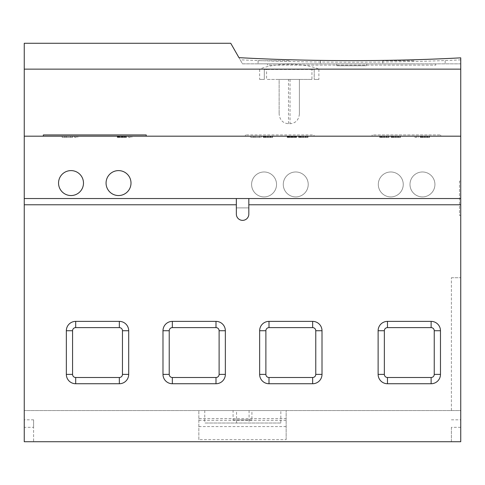 <?xml version="1.0" encoding="UTF-8"?>
<svg xmlns="http://www.w3.org/2000/svg" width="485" height="485" viewBox="0 0 485 485"><rect width="100%" height="100%" fill="white"/><g stroke="black" fill="none" stroke-linecap="round" stroke-linejoin="round"><path stroke-width="0.36" stroke-dasharray="2.42 1.82" d="M460.744 61.183L460.744 198.541L24.25 198.541L460.744 198.541L460.744 441.726L460.744 410.553L460.744 441.726L24.25 441.726L24.25 43.274M248.732 198.541L236.262 198.541L248.732 198.541L236.262 198.541L248.732 198.541L248.732 207.895L248.732 198.541L248.732 207.895L236.262 207.895L236.262 198.541L236.262 207.895L248.732 207.895L248.732 198.541M248.823 204.773L248.823 214.127L248.823 204.773L460.744 204.773M236.353 198.541L236.353 214.127A6.238 6.238 0 0 0 242.585 220.366A6.238 6.238 0 0 0 248.823 214.127A6.238 6.238 0 0 1 242.585 220.366A6.238 6.238 0 0 1 236.353 214.127L236.353 198.541L236.353 214.127A6.238 6.238 0 0 0 242.585 220.366A6.238 6.238 0 0 0 248.823 214.127L248.823 198.541M460.744 136.182L24.25 136.182M422.459 171.975A12.471 12.471 0 0 1 434.93 184.445A12.471 12.471 0 0 1 422.459 196.916A12.471 12.471 0 0 1 409.989 184.445A12.471 12.471 0 0 1 422.459 171.975A12.471 12.471 0 0 0 409.989 184.445A12.471 12.471 0 0 0 422.459 196.916A12.471 12.471 0 0 0 434.93 184.445A12.471 12.471 0 0 0 422.459 171.975M390.783 171.975A12.471 12.471 0 0 1 403.253 184.445A12.471 12.471 0 0 1 390.783 196.916A12.471 12.471 0 0 1 378.306 184.445A12.471 12.471 0 0 1 390.783 171.975A12.471 12.471 0 0 0 378.306 184.445A12.471 12.471 0 0 0 390.783 196.916A12.471 12.471 0 0 0 403.253 184.445A12.471 12.471 0 0 0 390.783 171.975M308.224 184.445A12.471 12.471 0 0 1 295.747 196.916A12.471 12.471 0 0 1 283.276 184.445A12.471 12.471 0 0 1 295.747 171.975A12.471 12.471 0 0 1 308.224 184.445A12.471 12.471 0 0 1 295.747 196.916A12.471 12.471 0 0 1 283.276 184.445A12.471 12.471 0 0 1 295.747 171.975A12.471 12.471 0 0 1 308.224 184.445M276.541 184.445A12.471 12.471 0 0 1 264.07 196.916A12.471 12.471 0 0 1 251.6 184.445A12.471 12.471 0 0 1 264.07 171.975A12.471 12.471 0 0 1 276.541 184.445A12.471 12.471 0 0 1 264.07 196.916A12.471 12.471 0 0 1 251.6 184.445A12.471 12.471 0 0 1 264.07 171.975A12.471 12.471 0 0 1 276.541 184.445M460.744 62.51L460.744 63.85L242.494 63.844L238.947 57.642L242.494 63.85L460.744 63.85L460.744 57.842M460.744 410.553L460.744 277.729L460.744 410.553L24.25 410.553L460.744 410.553M460.744 215.376L460.744 181.081L460.744 215.376L459.495 215.376L459.495 181.081L460.744 181.081L459.495 181.081L459.495 215.376L460.744 215.376M431.123 321.379A9.354 9.354 0 0 1 440.477 330.734L440.477 374.384A9.354 9.354 0 0 1 431.123 383.738L387.473 383.738A9.354 9.354 0 0 1 378.124 374.384L378.124 330.734A9.354 9.354 0 0 1 387.473 321.379L431.123 321.379L431.123 327.617L387.473 327.617L431.123 327.617A3.116 3.116 0 0 1 434.245 330.734L434.245 374.384L434.245 330.734A3.116 3.116 0 0 0 431.123 327.617A3.116 3.116 0 0 1 434.245 330.734L440.477 330.734M312.649 321.379A9.354 9.354 0 0 1 322.004 330.734L322.004 374.384A9.354 9.354 0 0 1 312.649 383.738L268.999 383.738A9.354 9.354 0 0 1 259.645 374.384L259.645 330.734A9.354 9.354 0 0 1 268.999 321.379L312.649 321.379L312.649 327.617L268.999 327.617L312.649 327.617A3.116 3.116 0 0 1 315.765 330.734L315.765 374.384L315.765 330.734A3.116 3.116 0 0 0 312.649 327.617A3.116 3.116 0 0 1 315.765 330.734L322.004 330.734M215.995 321.379A9.354 9.354 0 0 1 225.349 330.734L225.349 374.384A9.354 9.354 0 0 1 215.995 383.738L172.345 383.738A9.354 9.354 0 0 1 162.99 374.384L162.99 330.734A9.354 9.354 0 0 1 172.345 321.379L215.995 321.379L215.995 327.617L172.345 327.617L215.995 327.617A3.116 3.116 0 0 1 219.111 330.734L219.111 374.384L219.111 330.734A3.116 3.116 0 0 0 215.995 327.617A3.116 3.116 0 0 1 219.111 330.734L225.349 330.734M119.34 321.379A9.354 9.354 0 0 1 128.695 330.734L128.695 374.384A9.354 9.354 0 0 1 119.34 383.738L75.696 383.738A9.354 9.354 0 0 1 66.342 374.384L66.342 330.734A9.354 9.354 0 0 1 75.696 321.379L119.34 321.379L119.34 327.617L75.696 327.617L119.34 327.617A3.116 3.116 0 0 1 122.462 330.734L122.462 374.384L122.462 330.734A3.116 3.116 0 0 0 119.34 327.617A3.116 3.116 0 0 1 122.462 330.734L128.695 330.734M204.761 410.553L204.761 423.023L280.833 423.023L280.833 410.553L251.915 410.553L251.915 419.901L233.079 419.901L233.079 410.553L204.761 410.553L280.833 410.553M460.744 427.321L451.389 427.321L451.389 441.726L460.744 441.726L24.25 441.726L33.604 441.726L33.604 419.828L24.25 419.828M198.85 439.671L198.85 410.553L198.85 439.671L286.144 439.671L286.144 410.553L286.144 418.658L198.85 418.658M451.389 410.553L451.389 277.729L451.389 410.553M451.389 277.729L460.744 277.729L451.389 277.729M286.144 439.671L286.144 418.658M286.144 426.576L198.85 426.576M286.144 420.337L198.85 420.337M451.389 427.321L451.389 441.726L33.604 441.726L33.604 427.321L24.25 427.321M451.389 419.828L460.744 419.828M33.604 419.828L33.604 427.321M460.744 198.541L24.25 198.541M130.253 136.182L131.817 136.182L130.253 136.182L130.253 137.431L130.253 136.182L130.253 137.431L131.817 137.431L131.817 136.182L131.817 137.431L128.695 137.431L128.695 136.182L128.695 137.431L130.253 137.431M120.904 137.431L117.528 137.431L118.043 137.431L118.043 136.182L117.267 136.182L126.615 136.182L118.043 136.182L118.043 137.431L118.825 137.431L118.825 136.182L118.825 137.431L119.862 137.431L119.862 136.182L119.862 137.431L120.904 137.431L120.904 136.182M76.212 136.182L77.77 136.182L76.212 136.182L76.212 137.431L76.212 136.182L76.212 137.431L77.77 137.431L77.77 136.182L77.77 137.431L74.654 137.431L74.654 136.182L74.654 137.431L76.212 137.431M66.342 136.182L72.574 136.182L64.784 136.182L66.342 136.182L66.342 137.431L64.784 137.431L64.784 136.182L62.183 136.182L64.784 136.182L64.784 137.431L62.183 137.431L62.183 136.182L62.183 137.431L64.784 137.431L64.784 136.182L64.784 137.431L66.342 137.431L66.342 136.182L66.342 137.431L72.574 137.431L66.342 137.431L70.755 137.431L66.342 137.431L66.342 136.182L70.755 136.182L66.342 136.182L66.342 137.431M146.221 136.182L43.329 136.182L146.221 136.182L146.221 134.933L43.329 134.933L43.329 136.182M460.744 59.873C394.25 63.032 306.005 62.953 240.184 59.807M24.25 69.137L259.645 69.137C274.649 62.662 303.937 62.674 318.881 69.137L460.744 69.137M413.978 63.85L382.798 63.85L413.978 63.85M289.266 63.85L258.087 63.85L289.266 63.85M351.619 63.85C370.916 63.85 370.916 63.85 351.619 63.85C370.916 63.85 370.916 63.85 351.619 63.85C332.322 63.85 332.322 63.85 351.619 63.85C332.322 63.85 332.322 63.85 351.619 63.85C370.916 63.85 370.916 63.85 351.619 63.85C370.916 63.85 370.916 63.85 351.619 63.85C332.322 63.85 332.322 63.85 351.619 63.85C332.322 63.85 332.322 63.85 351.619 63.85M435.803 63.85L267.441 63.85L435.803 63.85L435.803 65.099L435.803 63.85M413.978 60.734L382.798 60.734L413.978 60.734M289.266 60.734L258.087 60.734L289.266 60.734M351.619 65.718C370.916 65.718 370.916 65.718 351.619 65.718C370.916 65.718 370.916 65.718 351.619 65.718C332.322 65.718 332.322 65.718 351.619 65.718C332.322 65.718 332.322 65.718 351.619 65.718C370.916 65.718 370.916 65.718 351.619 65.718C370.916 65.718 370.916 65.718 351.619 65.718C332.322 65.718 332.322 65.718 351.619 65.718C332.322 65.718 332.322 65.718 351.619 65.718M267.441 65.099L267.441 63.85L267.441 65.099L435.803 65.099L267.441 65.099M318.881 79.437L314.207 79.437L318.881 79.437L318.881 69.137M311.934 79.437L299.397 79.437L311.934 79.437L311.934 69.464L314.207 69.464L314.207 79.437L314.207 69.464L264.319 69.464L264.319 79.437L264.319 69.464L266.592 69.464L266.592 79.437L279.13 79.437L279.13 113.969L279.13 79.437L299.397 79.437L299.397 113.969C298.754 120.001 295.638 123.251 290.042 123.711L288.484 123.711C282.864 123.238 279.748 119.989 279.13 113.969M259.645 79.437L264.319 79.437L259.645 79.437L259.645 69.137M299.397 113.969L299.397 79.437L266.592 79.437M311.934 69.464L266.592 69.464M420.21 136.182L429.564 136.182L420.21 136.182L420.21 137.431L420.21 136.182L420.21 137.431L420.471 136.182L429.304 136.182L420.471 136.182L420.471 137.431L420.21 136.182M416.573 136.182L418.137 136.182L416.573 136.182L416.573 137.431L416.573 136.182L416.573 137.431L418.137 137.431L418.137 136.182L418.137 137.431L415.014 137.431L415.014 136.182L415.014 137.431L416.573 137.431M391.11 136.182L400.464 136.182L391.11 136.182L391.11 137.431L391.11 136.182L391.11 137.431L391.371 136.182L400.204 136.182L391.371 136.182L391.371 137.431L391.11 136.182M379.682 136.182L389.037 136.182L379.682 136.182L379.682 137.431L379.682 136.182L379.682 137.431L379.943 136.182L388.776 136.182L379.943 136.182L379.943 137.431L379.682 136.182M440.726 136.182L372.134 136.182L440.726 136.182L440.726 134.933L440.726 136.182M314.019 136.182L245.428 136.182L314.019 136.182L314.019 134.933L245.428 134.933L314.019 134.933L314.019 136.182M307.969 136.182L298.621 136.182L307.969 136.182L307.969 137.431L298.621 137.431L307.969 137.431L307.969 136.182M287.963 136.182L296.541 136.182L287.963 136.182L287.963 137.431L287.447 137.431L296.541 137.431L287.447 137.431L287.963 137.431L287.963 136.182M272.637 136.182L263.282 136.182L272.637 136.182L272.637 137.431L263.282 137.431L272.637 137.431L272.637 136.182M254.971 136.182L261.203 136.182L250.812 136.182L259.384 136.182L254.971 136.182L254.971 137.431L261.203 137.431L253.406 137.431L259.384 137.431L254.971 137.431L254.971 136.182L254.971 137.431M423.072 137.431L429.564 137.431L429.564 136.182L429.564 137.431L422.289 137.431L422.289 136.182L422.289 137.431L421.774 137.431L421.774 136.182L421.774 137.431L423.072 137.431L423.072 136.182M424.369 137.431L424.369 136.182M425.412 137.431L425.412 136.182M426.709 137.431L426.709 136.182M429.304 137.431L420.471 137.431L427.485 137.431L427.485 136.182L427.485 137.431L428.006 137.431L428.006 136.182L428.006 137.431L429.304 137.431L429.304 136.182M429.049 137.431L429.049 136.182M426.97 137.431L426.97 136.182M425.151 137.431L425.151 136.182M424.108 137.431L424.108 136.182M422.55 137.431L422.55 136.182M421.513 137.431L421.513 136.182M420.992 137.431L420.992 136.182M393.972 137.431L400.464 137.431L400.464 136.182L400.464 137.431L393.189 137.431L393.189 136.182L393.189 137.431L392.674 137.431L392.674 136.182L392.674 137.431L393.972 137.431L393.972 136.182M395.269 137.431L395.269 136.182M396.312 137.431L396.312 136.182M397.609 137.431L397.609 136.182M400.204 137.431L391.371 137.431L398.385 137.431L398.385 136.182L398.385 137.431L398.906 137.431L398.906 136.182L398.906 137.431L400.204 137.431L400.204 136.182M399.949 137.431L399.949 136.182M397.87 137.431L397.87 136.182M396.051 137.431L396.051 136.182M395.008 137.431L395.008 136.182M393.45 137.431L393.45 136.182M392.413 137.431L392.413 136.182M391.892 137.431L391.892 136.182M382.538 137.431L389.037 137.431L389.037 136.182L389.037 137.431L381.762 137.431L381.762 136.182L381.762 137.431L381.24 137.431L381.24 136.182L381.24 137.431L382.538 137.431L382.538 136.182M383.835 137.431L383.835 136.182M384.878 137.431L384.878 136.182M386.175 137.431L386.175 136.182M388.776 137.431L379.943 137.431L386.957 137.431L386.957 136.182L386.957 137.431L387.473 137.431L387.473 136.182L387.473 137.431L388.776 137.431L388.776 136.182M388.515 137.431L388.515 136.182M386.436 137.431L386.436 136.182M384.617 137.431L384.617 136.182M383.58 137.431L383.58 136.182M382.016 137.431L382.016 136.182M380.98 137.431L380.98 136.182M380.458 137.431L380.458 136.182M372.134 134.933L372.134 136.182L372.134 134.933L440.726 134.933L372.134 134.933M245.428 136.182L245.428 134.933L245.428 136.182M300.694 136.182L300.694 137.431L300.179 137.431L300.694 137.431L300.694 136.182M300.179 136.182L300.179 137.431L300.179 136.182M301.476 136.182L301.476 137.431M302.773 136.182L302.773 137.431M303.816 136.182L303.816 137.431M305.113 136.182L305.113 137.431M305.896 136.182L305.896 137.431L298.621 137.431L305.896 137.431L305.896 136.182M306.411 136.182L306.411 137.431L307.714 137.431L306.411 137.431L306.411 136.182M307.714 136.182L307.714 137.431M307.454 136.182L307.454 137.431M305.374 136.182L305.374 137.431M303.555 136.182L303.555 137.431M302.513 136.182L302.513 137.431M300.955 136.182L300.955 137.431M299.918 136.182L299.918 137.431M298.875 136.182L298.875 137.431L298.875 136.182M298.621 136.182L298.621 137.431L298.621 136.182M299.397 136.182L299.397 137.431M296.28 137.431L294.983 137.431L296.28 137.431L296.28 136.182L296.28 137.431M287.187 137.431L287.187 136.182L287.187 137.431M264.84 137.431L265.362 137.431L264.84 137.431L264.84 136.182L264.84 137.431M272.376 137.431L271.079 137.431L272.376 137.431L272.376 136.182M263.543 137.431L270.557 137.431L263.543 137.431L263.543 136.182L263.543 137.431M250.812 137.431L253.406 137.431L250.812 137.431L250.812 136.182L250.812 137.431M287.447 136.182L287.447 137.431L287.447 136.182M288.745 136.182L288.745 137.431M289.781 136.182L289.781 137.431M290.824 136.182L290.824 137.431M292.904 136.182L292.904 137.431M293.94 136.182L293.94 137.431M294.983 136.182L294.983 137.431L294.983 136.182M295.759 136.182L295.759 137.431M296.541 136.182L296.541 137.431M295.238 136.182L295.238 137.431M294.462 136.182L294.462 137.431L294.462 136.182M292.643 136.182L292.643 137.431M291.085 136.182L291.085 137.431M289.266 136.182L289.266 137.431L289.266 136.182M288.484 136.182L288.484 137.431L288.484 136.182M289.005 136.182L289.005 137.431M291.346 136.182L291.346 137.431M292.382 136.182L292.382 137.431M290.042 136.182L290.042 137.431M293.68 136.182L293.68 137.431M296.02 136.182L296.02 137.431M292.122 136.182L292.122 137.431M291.6 136.182L291.6 137.431M287.708 136.182L287.708 137.431L287.708 136.182M288.223 136.182L288.223 137.431M265.362 136.182L265.362 137.431L265.362 136.182M266.138 136.182L266.138 137.431M267.441 136.182L267.441 137.431M268.478 136.182L268.478 137.431M269.775 136.182L269.775 137.431M270.557 136.182L270.557 137.431L270.557 136.182M271.079 136.182L271.079 137.431L271.079 136.182M272.115 136.182L272.115 137.431M270.036 136.182L270.036 137.431M268.217 136.182L268.217 137.431M267.18 136.182L267.18 137.431M265.622 136.182L265.622 137.431M264.58 136.182L264.58 137.431M263.282 136.182L263.282 137.431L263.282 136.182M264.064 136.182L264.064 137.431M261.203 136.182L261.203 137.431L261.203 136.182M253.406 136.182L253.406 137.431L253.406 136.182M259.384 136.182L259.384 137.431M118.304 137.431L126.615 137.431L117.528 137.431L117.528 136.182L117.528 137.431L117.528 136.182L117.528 137.431L117.782 136.182L117.782 137.431L118.304 137.431L118.304 136.182M122.978 137.431L122.978 136.182M124.021 137.431L124.021 136.182M126.1 137.431L125.057 137.431L125.057 136.182L125.057 137.431L125.057 136.182L125.057 137.431L126.361 137.431L126.1 136.182M125.839 137.431L125.839 136.182M126.615 137.431L126.615 136.182M125.318 137.431L125.318 136.182M124.542 137.431L124.542 136.182L124.542 137.431M122.723 137.431L122.723 136.182M121.159 137.431L121.159 136.182M119.34 137.431L119.34 136.182L119.34 137.431M118.564 137.431L118.564 136.182L118.564 137.431M119.086 137.431L119.086 136.182M119.862 137.431L119.862 136.182M121.42 137.431L121.42 136.182M122.462 137.431L122.462 136.182M118.825 137.431L118.825 136.182M120.122 137.431L120.122 136.182M123.76 137.431L123.76 136.182M122.202 137.431L122.202 136.182M121.68 137.431L121.68 136.182M117.267 137.431L117.267 136.182L117.267 137.431M72.574 137.431L72.574 136.182L72.574 137.431M70.755 137.431L70.755 136.182M58.546 183.075A12.471 12.471 0 0 1 71.016 170.605A12.471 12.471 0 0 1 83.487 183.075A12.471 12.471 0 0 1 71.016 195.546A12.471 12.471 0 0 1 58.546 183.075M106.063 183.075A12.471 12.471 0 0 1 118.534 170.605A12.471 12.471 0 0 1 131.005 183.075A12.471 12.471 0 0 1 118.534 195.546A12.471 12.471 0 0 1 106.063 183.075M225.349 374.384L219.111 374.384A3.116 3.116 0 0 1 215.995 377.5L172.345 377.5L215.995 377.5A3.116 3.116 0 0 0 219.111 374.384A3.116 3.116 0 0 1 215.995 377.5L215.995 383.738M172.345 383.738L172.345 377.5A3.116 3.116 0 0 1 169.229 374.384L169.229 330.734L169.229 374.384A3.116 3.116 0 0 0 172.345 377.5A3.116 3.116 0 0 1 169.229 374.384L162.99 374.384M162.99 330.734L169.229 330.734A3.116 3.116 0 0 1 172.345 327.617A3.116 3.116 0 0 0 169.229 330.734A3.116 3.116 0 0 1 172.345 327.617L172.345 321.379M322.004 374.384L315.765 374.384A3.116 3.116 0 0 1 312.649 377.5L268.999 377.5L312.649 377.5A3.116 3.116 0 0 0 315.765 374.384A3.116 3.116 0 0 1 312.649 377.5L312.649 383.738M268.999 383.738L268.999 377.5A3.116 3.116 0 0 1 265.883 374.384L265.883 330.734L265.883 374.384A3.116 3.116 0 0 0 268.999 377.5A3.116 3.116 0 0 1 265.883 374.384L259.645 374.384M259.645 330.734L265.883 330.734A3.116 3.116 0 0 1 268.999 327.617A3.116 3.116 0 0 0 265.883 330.734A3.116 3.116 0 0 1 268.999 327.617L268.999 321.379M440.477 374.384L434.245 374.384A3.116 3.116 0 0 1 431.123 377.5L387.473 377.5L431.123 377.5A3.116 3.116 0 0 0 434.245 374.384A3.116 3.116 0 0 1 431.123 377.5L431.123 383.738M387.473 383.738L387.473 377.5A3.116 3.116 0 0 1 384.356 374.384L384.356 330.734L384.356 374.384A3.116 3.116 0 0 0 387.473 377.5A3.116 3.116 0 0 1 384.356 374.384L378.124 374.384M378.124 330.734L384.356 330.734A3.116 3.116 0 0 1 387.473 327.617A3.116 3.116 0 0 0 384.356 330.734A3.116 3.116 0 0 1 387.473 327.617L387.473 321.379M75.696 383.738L75.696 377.5L119.34 377.5L75.696 377.5A3.116 3.116 0 0 1 72.574 374.384L72.574 330.734L72.574 374.384A3.116 3.116 0 0 0 75.696 377.5A3.116 3.116 0 0 1 72.574 374.384L66.342 374.384M66.342 330.734L72.574 330.734A3.116 3.116 0 0 1 75.696 327.617A3.116 3.116 0 0 0 72.574 330.734A3.116 3.116 0 0 1 75.696 327.617L75.696 321.379M128.695 374.384L122.462 374.384A3.116 3.116 0 0 1 119.34 377.5A3.116 3.116 0 0 0 122.462 374.384A3.116 3.116 0 0 1 119.34 377.5L119.34 383.738M434.245 374.384L434.245 330.734M431.123 327.617L387.473 327.617M384.356 330.734L384.356 374.384M387.473 377.5L431.123 377.5M315.765 374.384L315.765 330.734M312.649 327.617L268.999 327.617M265.883 330.734L265.883 374.384M268.999 377.5L312.649 377.5M219.111 374.384L219.111 330.734M215.995 327.617L172.345 327.617M169.229 330.734L169.229 374.384M172.345 377.5L215.995 377.5M122.462 374.384L122.462 330.734M119.34 327.617L75.696 327.617M72.574 330.734L72.574 374.384M75.696 377.5L119.34 377.5M251.915 410.553L233.079 410.553M233.079 419.901L251.915 419.901M280.833 423.023L204.761 423.023M248.732 207.895L236.262 207.895L236.262 198.541L236.262 207.895L248.732 207.895M24.25 204.773L236.353 204.773M288.484 123.711L288.484 79.437M290.042 79.437L290.042 123.711M236.547 423.023L236.547 410.553M249.078 410.553L249.078 423.023M445.157 60.734L445.157 63.85M382.798 60.734L382.798 63.85M320.439 60.734L320.439 63.85M258.087 60.734L258.087 63.85M366.587 63.85L366.587 65.718L366.587 63.85M336.657 63.85L336.657 65.718L336.657 63.85"/><path stroke-width="0.73" d="M230.739 43.274L24.25 43.274L24.25 441.726L460.744 441.726L460.744 57.842C390.589 61.637 308.557 61.522 238.947 57.642L230.739 43.274L238.947 57.642M460.744 61.183L460.744 62.51M248.823 198.541L248.823 214.127A6.238 6.238 0 0 1 242.585 220.366A6.238 6.238 0 0 1 236.353 214.127L236.353 198.541L460.744 198.541M225.349 330.734A9.354 9.354 0 0 0 215.995 321.379L172.345 321.379A9.354 9.354 0 0 0 162.99 330.734L162.99 374.384A9.354 9.354 0 0 0 172.345 383.738L215.995 383.738A9.354 9.354 0 0 0 225.349 374.384L225.349 330.734L219.111 330.734A3.116 3.116 0 0 0 215.995 327.617L172.345 327.617A3.116 3.116 0 0 0 169.229 330.734L169.229 374.384A3.116 3.116 0 0 0 172.345 377.5L215.995 377.5A3.116 3.116 0 0 0 219.111 374.384L219.111 330.734M322.004 330.734A9.354 9.354 0 0 0 312.649 321.379L268.999 321.379A9.354 9.354 0 0 0 259.645 330.734L259.645 374.384A9.354 9.354 0 0 0 268.999 383.738L312.649 383.738A9.354 9.354 0 0 0 322.004 374.384L322.004 330.734L315.765 330.734A3.116 3.116 0 0 0 312.649 327.617L268.999 327.617A3.116 3.116 0 0 0 265.883 330.734L265.883 374.384A3.116 3.116 0 0 0 268.999 377.5L312.649 377.5A3.116 3.116 0 0 0 315.765 374.384L315.765 330.734M440.477 330.734A9.354 9.354 0 0 0 431.123 321.379L387.473 321.379A9.354 9.354 0 0 0 378.124 330.734L378.124 374.384A9.354 9.354 0 0 0 387.473 383.738L431.123 383.738A9.354 9.354 0 0 0 440.477 374.384L440.477 330.734L434.245 330.734A3.116 3.116 0 0 0 431.123 327.617L387.473 327.617A3.116 3.116 0 0 0 384.356 330.734L384.356 374.384A3.116 3.116 0 0 0 387.473 377.5L431.123 377.5A3.116 3.116 0 0 0 434.245 374.384L434.245 330.734M66.342 374.384A9.354 9.354 0 0 0 75.696 383.738L119.34 383.738A9.354 9.354 0 0 0 128.695 374.384L128.695 330.734A9.354 9.354 0 0 0 119.34 321.379L75.696 321.379A9.354 9.354 0 0 0 66.342 330.734L66.342 374.384L72.574 374.384A3.116 3.116 0 0 0 75.696 377.5L119.34 377.5A3.116 3.116 0 0 0 122.462 374.384L122.462 330.734A3.116 3.116 0 0 0 119.34 327.617L75.696 327.617A3.116 3.116 0 0 0 72.574 330.734L72.574 374.384M24.25 198.541L236.353 198.541M460.744 136.182L24.25 136.182M83.487 183.075A12.471 12.471 0 0 0 71.016 170.605A12.471 12.471 0 0 0 58.546 183.075A12.471 12.471 0 0 0 71.016 195.546A12.471 12.471 0 0 0 83.487 183.075M131.005 183.075A12.471 12.471 0 0 0 118.534 170.605A12.471 12.471 0 0 0 106.063 183.075A12.471 12.471 0 0 0 118.534 195.546A12.471 12.471 0 0 0 131.005 183.075M460.744 69.137L24.25 69.137M146.221 136.182L146.221 134.933L43.329 134.933L43.329 136.182M460.744 204.773L248.823 204.773M236.353 204.773L24.25 204.773M215.995 327.617L215.995 321.379M219.111 374.384L225.349 374.384M215.995 383.738L215.995 377.5M172.345 377.5L172.345 383.738M162.99 374.384L169.229 374.384M169.229 330.734L162.99 330.734M172.345 321.379L172.345 327.617M312.649 327.617L312.649 321.379M315.765 374.384L322.004 374.384M312.649 383.738L312.649 377.5M268.999 377.5L268.999 383.738M259.645 374.384L265.883 374.384M265.883 330.734L259.645 330.734M268.999 321.379L268.999 327.617M431.123 327.617L431.123 321.379M434.245 374.384L440.477 374.384M431.123 383.738L431.123 377.5M387.473 377.5L387.473 383.738M378.124 374.384L384.356 374.384M384.356 330.734L378.124 330.734M387.473 321.379L387.473 327.617M75.696 377.5L75.696 383.738M72.574 330.734L66.342 330.734M75.696 321.379L75.696 327.617M119.34 327.617L119.34 321.379M128.695 330.734L122.462 330.734M122.462 374.384L128.695 374.384M119.34 383.738L119.34 377.5"/></g></svg>
